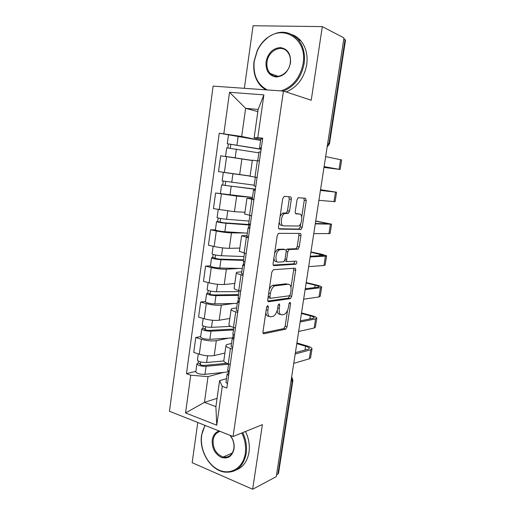 <?xml version="1.0" encoding="UTF-8"?>
<svg xmlns="http://www.w3.org/2000/svg" width="515" height="515" viewBox="0 0 515 515"><rect width="100%" height="100%" fill="white"/><g stroke="black" fill="none" stroke-linecap="round" stroke-linejoin="round"><path stroke-width="0.77" d="M267.723 305.53L266.603 307.281L262.978 331.712C262.85 333.089 263.159 333.759 263.905 333.739L285.728 329.149L287.055 326.787L290.582 303.605L289.881 302.241L288.986 303.85L288.529 306.876C287.814 310.654 286.417 313.146 284.351 314.356L282.008 314.845C279.78 314.826 278.873 312.657 279.291 308.35L279.754 305.266L279.149 303.818L278.074 305.524L277.611 308.62C276.883 312.476 275.441 315.032 273.285 316.287L270.793 316.815C268.45 316.802 267.485 314.588 267.897 310.172L268.367 307.011L267.723 305.53M291.316 199.337C291.458 197.908 291.175 197.091 290.466 196.878L284.312 196.312L282.722 198.59L278.551 226.716C278.415 228.151 278.712 228.95 279.445 229.104L301.075 229.4L302.208 227.263L306.258 200.638L305.485 198.269L298.134 197.728L297.033 199.839L295.275 211.511C295.134 212.914 295.41 213.706 296.093 213.88L299.576 214.066C302.981 213.957 302.17 224.424 298.668 226.001L283.72 225.892C280.109 226.156 280.759 215.347 284.486 213.603L288.4 213.339L289.539 211.169L291.316 199.337L289.263 198.996L288.806 196.73M283.443 91.071L311.227 100.251L322.313 26.6L343.969 37.91L276.265 476.652L252.659 489.25L262.386 424.65L233.063 436.533L283.443 91.071L213.12 86.121L169.448 411.24L233.063 436.533M273.414 269.718L271.811 272.145L267.742 299.595C267.613 300.985 267.916 301.7 268.663 301.726L290.428 298.61L291.696 296.318L295.655 270.304C295.79 268.965 295.526 268.257 294.857 268.173L273.414 269.718M273.111 263.371L277.231 235.593L278.441 233.347L300.142 233.424C300.805 233.565 301.069 234.312 300.927 235.67L299.209 246.962L298.043 249.144L288.999 249.556L287.801 251.784L286.649 259.425C286.514 260.802 286.791 261.543 287.486 261.639L296.267 261.144C297.097 261.903 297.001 262.927 295.983 264.201L274.019 265.637C273.278 265.547 272.976 264.787 273.111 263.371M197.76 422.5L192.159 462.695L252.659 489.25M322.313 26.6L253.077 25.75L244.355 88.323M343.82 38.863L345.52 40.08L329.478 143.814M292.874 380.566L278.557 473.163L277.933 474.058L292.32 380.939L291.574 377.437M276.555 474.785L277.933 474.058M223.858 360.403L223.78 360.97C224.051 361.936 225.544 362.875 228.267 363.802L230.224 364.453M228.609 338.143L216.326 340.647C211.91 341.271 206.921 340.808 201.359 339.263L199.292 354.217C204.835 355.826 209.811 356.264 214.227 355.53L224.907 353.058M199.292 354.217L193.737 352.382L195.777 337.499L200.683 336.572M232.432 349.073L230.463 348.455C227.733 347.567 226.22 346.672 225.943 345.784C225.808 345.114 226.484 344.612 227.965 344.284L231.531 343.511M201.359 339.263L195.777 337.499M228.975 324.476L228.905 324.946C229.207 325.738 230.726 326.555 233.482 327.392L235.464 327.978M205.53 301.423L200.644 302.028L198.578 317.092L204.191 318.746C209.785 320.214 214.787 320.703 219.197 320.221L229.832 318.476M237.698 312.405L235.703 311.845C232.941 311.054 231.402 310.294 231.1 309.567C230.945 309.026 231.608 308.639 233.083 308.421L236.63 307.906M233.759 303.477L221.315 305.157C216.912 305.53 211.897 305.015 206.277 303.612L200.644 302.028M234.151 288.11L234.1 288.471C234.422 289.102 235.979 289.784 238.76 290.524L240.763 291.046M210.435 265.862L205.562 266.133L203.477 281.37L209.148 282.844C214.8 284.164 219.821 284.711 224.218 284.486L234.808 283.482M243.029 275.28L241.014 274.785C238.22 274.089 236.649 273.465 236.314 272.905C236.147 272.493 236.797 272.235 238.258 272.12L241.799 271.869M239.108 268.418L226.368 269.242C221.971 269.358 216.937 268.785 211.259 267.523L205.562 266.133M239.391 251.301L246.131 253.65M215.399 229.87L210.545 229.799L208.433 245.224L214.163 246.505C219.873 247.683 224.92 248.288 229.31 248.32L239.848 248.082M248.423 237.685L241.599 235.793L247.02 235.387M244.908 232.999L231.48 232.889C227.096 232.741 222.036 232.111 216.306 230.997L210.545 229.799M244.702 214.034L251.571 215.779M252.466 197.412L215.585 193.022L213.448 208.639L234.454 211.71L244.953 212.257M253.889 199.62L246.949 198.217L252.311 198.462M252.459 197.419L236.655 196.093L215.585 193.022M250.071 176.297L257.075 177.437M252.318 160.532L220.69 155.8L218.521 171.604L250.116 176.001M259.425 161.066L252.363 160.191M223.587 372.422L208.041 376.62L204.429 402.363L215.894 406.67L219.596 380.656L226.491 378.699M217.079 398.353L204.429 402.363L185.555 412.946L190.73 375.203L208.041 376.62M219.596 380.656L222.28 386.379L216.738 425.197L185.555 412.946M260.79 139.308L254.101 137.898L258.15 109.438L245.623 108.324L241.683 136.469L219.261 133.211L186.469 373.697L190.73 375.203M223.838 133.733L229.523 92.294L263.886 94.876L257.783 137.627L254.101 137.898M222.28 386.379L226.845 387.995L262.708 138.194L257.783 137.627M257.841 111.601L245.623 108.324L229.523 92.294M241.683 136.469L260.629 140.408L219.261 133.211M195.893 371.309L186.469 373.697M216.738 425.197L215.894 406.67M258.15 109.438L263.886 94.876M265.811 312.631C266.171 315.212 267.176 316.429 268.804 316.268L269.139 316.358M277.199 310.513C277.482 313.191 278.435 314.459 280.044 314.317L280.475 314.433M263.004 332.928L283.797 328.602L285.123 326.24L287.531 310.403M291.007 287.492L293.692 269.854L293.576 268.264M267.819 301.037L288.271 298.179L289.784 295.584M269.879 296.814L270.517 298.314L289.43 295.764L290.466 294.11L290.956 290.911C291.393 286.655 290.524 284.435 288.349 284.241L274.585 285.889C272.486 287.158 271.083 289.681 270.381 293.466L269.879 296.814L268.218 296.382M268.045 297.561L270.195 298.224M287.576 284.055L288.349 284.241M269.191 289.823C270.092 287.582 271.225 286.102 272.577 285.394L286.379 283.759M286.07 250.335L287.319 249.041L296.061 248.726L297.226 246.556L298.938 235.284L298.719 233.411M284.724 260.493L285.49 261.195L287.177 261.569M273.272 265.09L293.82 263.822L294.812 261.227M280.231 249.724L279.304 249.981C275.454 251.668 274.63 262.708 278.377 262.148L283.752 261.774L284.982 259.509L286.134 251.841C286.276 250.451 285.992 249.698 285.284 249.582L277.27 249.55L274.649 253.026M273.877 258.221C274.167 260.5 274.997 261.659 276.355 261.697M283.546 249.209L285.284 249.582M278.197 249.292L283.269 249.151M280.102 216.236L282.426 213.229L286.353 212.972L287.499 210.809L289.263 198.996M279.252 221.984C279.574 224.199 280.385 225.37 281.679 225.499M297.921 213.776L299.576 214.066M295.604 213.603L297.561 213.712M301.713 217.034L304.256 200.309L303.844 198.114M278.834 228.731L298.752 229.104L300.213 226.883L300.728 223.497M223.78 360.957L206.618 362.496C201.88 362.534 198.816 361.768 197.425 360.21L197.464 359.914M226.896 363.3L204.281 365.412C202.009 365.431 200.541 365.064 199.878 364.298L200.451 363.848L200.715 361.955M229.175 371.798L204.964 374.353C200.232 374.431 197.174 373.645 195.797 372.01L195.835 371.695M228.57 364.182L206.084 366.307C201.352 366.352 198.288 365.586 196.897 364.002L198.114 363.056L198.384 361.118M200.329 364.742L200.451 363.848L198.114 363.056M229.059 372.57L227.128 374.244L228.641 375.499M226.001 382.124L227.456 383.765M296.795 343.614L305.601 346.196C307.912 346.891 309.18 347.586 309.406 348.269L308.453 349.086L295.41 352.595M227.733 370.027L229.201 371.592M293.75 363.358L309.328 358.801L310.603 357.635L311.948 349.073M295.192 353.992L310.745 349.762L312.006 348.661C311.704 347.741 309.991 346.807 306.869 345.868L296.898 342.951M230.739 326.388L211.523 327.334C206.773 327.244 203.683 326.529 202.247 325.203L202.286 324.959M233.604 329.04L209.154 330.392C206.876 330.353 205.395 330.012 204.713 329.362L205.279 329.001L205.594 326.735M233.469 329.98L210.983 331.184C206.238 331.106 203.148 330.392 201.719 329.034L202.916 328.28L203.232 325.982M232.445 337.898L209.85 339.327C205.105 339.282 202.022 338.548 200.605 337.138L200.638 336.881M205.176 329.742L205.279 329.001L202.916 328.28M238.973 291.58L216.487 291.748C211.729 291.522 208.614 290.866 207.133 289.771L207.159 289.584M238.535 294.632L214.086 294.96C211.807 294.863 210.313 294.541 209.605 294.007L210.165 293.737L210.532 291.091M238.426 295.378L215.946 295.642C211.189 295.436 208.073 294.773 206.599 293.653L207.777 293.093L208.144 290.421M237.28 303.399L214.794 303.882C210.036 303.708 206.933 303.032 205.472 301.854L205.498 301.648M210.081 294.322L210.165 293.737L207.777 293.093M234.171 336.977L232.271 338.323L233.823 339.411M231.119 346.363L232.619 347.773M301.449 313.461L310.339 315.824C312.669 316.461 313.957 317.06 314.202 317.633L313.274 318.283L300.309 320.839M232.877 334.113L234.389 335.445M298.674 331.46L314.15 328.036L315.399 327.089L316.77 318.36M300.136 321.984L315.586 318.901L316.822 318.025C316.487 317.253 314.742 316.442 311.594 315.586L301.533 312.92M239.34 300.953L237.486 301.964L239.069 302.872M236.308 310.159L237.853 311.343M306.148 283.005L315.122 285.136C317.472 285.709 318.785 286.224 319.049 286.675L318.141 287.158L305.26 288.741M238.084 297.76L239.642 298.861M303.65 299.209L319.03 296.943L320.24 296.228L321.637 287.325M305.125 289.63L320.478 287.711L321.682 287.067C321.321 286.456 319.551 285.761 316.371 284.988L306.213 282.581M205.266 425.48C203.412 428.435 202.208 431.827 201.661 435.664C199.685 449.189 207.725 465.219 219.293 470.195C230.823 475.371 243.241 467.717 245.269 453.49C246.202 446.518 245.056 439.681 241.825 432.986M242.713 432.626C246.003 439.462 247.168 446.441 246.209 453.548C243.132 467.33 235.613 473.465 223.652 471.952C210.03 469.429 199.015 450.747 201.545 435.304L204.944 425.358M230.173 435.381C233.314 439.411 234.595 443.911 234.022 448.893C232.136 456.477 227.849 459.283 221.147 457.32C214.761 453.76 211.787 447.979 212.225 439.984C213.043 435.227 215.354 432.233 219.152 431.004M220.163 431.403C216.313 432.426 213.976 435.31 213.146 440.042C212.804 448.61 216.145 454.269 223.169 457.024C228.86 457.854 232.426 455.015 233.868 448.507C234.415 443.544 233.076 439.128 229.845 435.252M245.507 431.493C248.784 438.291 249.942 445.224 248.99 452.292C247.4 461.286 243.144 467.182 236.231 469.989M280.971 90.897C292.816 86.932 300.2 77.771 303.135 63.429C307.564 39.031 282.98 23.548 266.377 38.825C262.586 42.024 259.573 45.996 257.339 50.747L254.236 61.234C252.923 74.952 257.281 84.524 267.298 89.938M265.631 89.816L261.35 86.546C255.253 80.102 252.82 71.707 254.043 61.356L257.223 50.625C259.502 45.758 262.586 41.689 266.467 38.419C278.074 29.844 288.625 30.198 298.121 39.475C303.354 45.912 305.356 53.953 304.12 63.609C301.449 77.231 294.561 86.391 283.462 91.078M290.505 62.862C288.368 71.791 283.54 76.497 276.027 76.986C268.875 75.634 265.553 70.555 266.062 61.768C268.045 53.019 272.783 48.281 280.276 47.56C287.582 48.738 290.994 53.843 290.505 62.862M267.028 61.935C266.455 66.654 267.53 70.51 270.253 73.503C276.33 80.482 288.992 74.025 290.254 62.985C290.827 58.414 289.842 54.635 287.306 51.648C281.126 44.123 268.173 50.914 267.028 61.935M292.372 34.73C295.584 35.966 298.372 37.949 300.747 40.691C305.968 47.09 307.957 55.092 306.728 64.678C304.062 78.216 297.2 87.312 286.14 91.966M243.994 256.528L221.514 255.73C216.744 255.376 213.596 254.77 212.077 253.921L212.096 253.786M239.842 248.14L239.012 248.101M243.518 259.83L219.075 259.103L214.555 258.227L215.109 258.047L215.528 255.009M243.441 260.365L220.961 259.676C216.197 259.335 213.055 258.73 211.536 257.848L212.695 257.487L213.113 254.429M242.282 268.482L219.796 268.012C215.032 267.703 211.897 267.085 210.39 266.152L210.416 265.998M215.045 258.472L215.109 258.047L212.695 257.487M249.073 221.057L226.6 219.274C221.817 218.785 218.65 218.238 217.085 217.639L217.092 217.555M244.94 212.341L242.713 212.141M250.303 224.585L224.128 222.808L219.57 222.017L220.111 221.933L220.587 218.495M250.142 224.604L250.187 224.276M250.239 225.061L226.04 223.272C221.263 222.795 218.096 222.242 216.532 221.611L217.665 221.45L218.141 218.006M247.342 233.16L224.862 231.711C220.085 231.267 216.924 230.701 215.379 230.012L215.392 229.915M220.072 222.197L217.665 221.45M226.838 172.853L237.434 174.36M237.962 174.43L250.103 176.072M254.217 185.168L222.152 180.887M250.097 176.111L224.167 172.454M255.395 189.134L224.643 185.361L225.171 185.381L225.705 181.531M255.369 189.301L221.592 184.936L222.705 184.982L223.233 181.132M221.592 184.936L220.426 193.395M225.158 185.477L222.705 184.982M244.58 264.485L242.758 265.148L244.38 265.875M241.561 273.517L243.144 274.456M310.899 252.234L323.948 255.395L310.268 256.296M243.357 260.957L244.96 261.82M308.678 266.609L323.954 265.521L325.139 265.045L326.562 255.968M310.172 256.927L325.416 256.193L326.594 255.788L321.193 254.082L310.944 251.932M249.878 227.566L248.095 227.881L249.756 228.422M246.878 236.411L248.507 237.106M315.695 221.141L328.892 223.787L315.328 223.491M248.694 223.703L250.348 224.315M313.764 233.649L330.089 233.533L331.538 224.282M315.277 223.858L331.557 224.173L315.721 220.967M255.24 190.196L253.502 190.144L255.202 190.499M252.26 198.848L253.94 199.292M320.542 189.732L333.894 191.844L320.446 190.331M255.994 177.269L257.062 177.508M254.101 185.979L255.794 186.34M318.907 200.322L335.085 201.687L336.565 192.256M320.433 190.428L336.572 192.23L320.549 189.687M261.111 149.331L227.276 143.737L228.46 135.142M261.137 149.15L227.276 143.737M230.321 148.217L230.868 144.232M228.609 156.875L235.761 157.905M243.209 159.058L252.324 160.468M258.852 152.833L226.709 147.837M252.331 160.416L225.892 156.502M227.823 147.902L228.357 144.02M257.989 160.867L259.438 161.002M258.974 151.97L260.712 152.092M323.986 167.381L337.454 169.113L324.09 166.731M261.272 148.204L259.579 147.747L261.317 147.882M260.848 138.895L262.605 138.934M324.102 166.628L340.138 169.499L323.98 167.433M325.647 156.618L341.638 159.946L340.145 169.474M221.411 194.026L219.242 209.727M216.306 230.997L214.163 246.505M211.259 267.523L209.148 282.844M206.277 303.612L204.191 318.746M226.581 156.599L224.386 172.486M241.889 158.845L239.668 174.656M236.655 196.093L234.454 211.71M251.829 199.26L249.518 215.399M231.48 232.889L229.31 248.32M246.389 237.261L244.104 253.193M226.368 269.242L224.218 284.486M241.014 274.785L238.76 290.524M221.315 305.157L219.197 320.221M235.703 311.845L233.482 327.392M216.326 340.647L214.227 355.53M230.463 348.455L228.267 363.802M257.339 160.783L255.002 177.121M290.969 381.39L292.913 380.34L291.683 376.755M327.695 143.357L328.982 143.659L345.076 39.513M327.154 146.865L328.982 143.659L329.471 143.859L327.134 146.994M266.242 309.721L267.897 310.172M278.242 304.867L279.754 305.266M277.714 307.931L279.291 308.35M289.147 303.238L290.582 303.605M285.123 326.24L287.055 326.787M283.649 328.647L285.58 329.194M263.32 333.565L263.905 333.739M266.783 306.586L268.367 307.011M293.692 269.854L295.655 270.304M289.745 295.829L291.696 296.318M288.271 298.179L290.222 298.674M268.18 301.603L268.663 301.726M273.439 285.136L275.448 285.632M268.714 293.041L270.381 293.466M298.938 235.284L300.927 235.67M297.226 246.556L299.209 246.962M295.758 248.809L297.741 249.228M287.319 249.041L289.321 249.466M286.179 251.436L287.801 251.784M285.053 259.071L286.649 259.425M293.82 263.822L295.79 264.259M273.665 265.553L274.019 265.637M287.499 210.809L289.539 211.169M285.947 213.075L287.988 213.442M283.546 212.946L285.6 213.313M304.256 200.309L306.258 200.638M300.213 226.883L302.208 227.263M298.752 229.104L300.741 229.484M206.618 362.496L207.551 355.794M227.862 371.978L228.016 370.864M204.964 374.353L206.084 366.307M310.745 349.762L309.328 358.801M305.601 346.196L305.009 350.013M211.523 327.334L212.508 320.259M232.774 337.711L233.186 334.821M209.85 339.327L210.983 331.184M216.487 291.748L217.53 284.293M237.962 301.487L238.419 298.327M214.794 303.882L215.946 295.642M315.586 318.901L314.15 328.036M310.339 315.824L309.85 318.959M320.478 287.711L319.03 296.943M315.122 285.136L314.742 287.576M221.514 255.73L222.609 247.889M243.222 264.826L243.711 261.382M219.796 268.012L220.961 259.676M226.6 219.274L227.746 211.041M248.539 227.701L248.932 224.978M224.862 231.711L226.04 223.272M231.744 182.381L232.941 173.8M253.927 190.125L254.069 189.153M229.993 194.966L231.184 186.424M325.416 256.193L323.954 265.521M319.95 254.133L319.68 255.858M330.411 224.347L328.937 233.771M324.836 222.802L324.682 223.8M335.458 192.159L333.965 201.687M259.83 148.925L259.978 147.895M236.958 145.024L238.168 136.34M235.181 157.77L236.385 149.118M340.563 159.624L339.05 169.255M252.369 160.165L250.071 176.323M225.943 345.784L223.78 360.97M231.1 309.567L228.905 324.946M236.314 272.905L234.1 288.471M241.599 235.793L239.359 251.552M246.949 198.217L244.683 214.169M283.797 328.602L285.728 329.149M288.477 298.114L290.428 298.61M272.577 285.394L274.585 285.889M296.061 248.726L298.043 249.144M286.997 249.131L288.999 249.556M294.014 263.764L295.983 264.201M277.27 249.55L279.304 249.981M286.353 212.972L288.4 213.339M282.426 213.229L284.486 213.603M299.086 229.014L301.075 229.4M197.425 360.21L198.294 353.889M195.797 372.01L196.897 364.002M227.128 374.244L225.95 382.471M228.609 363.918L227.688 370.349M202.247 325.203L203.18 318.45M200.605 337.138L201.719 329.034M207.133 289.771L208.124 282.581M205.472 301.854L206.599 293.653M232.271 338.323L231.081 346.653M233.823 327.495L232.838 334.383M237.486 301.964L236.276 310.391M239.108 290.615L238.052 297.973M223.169 457.024L232.317 453.013M266.377 38.825L266.467 38.419M270.253 73.503L278.184 76.355M300.747 40.691L298.121 39.475M212.077 253.921L213.133 246.273M210.39 266.152L211.536 257.848M217.085 217.639L218.199 209.528M215.379 230.012L216.532 221.611M222.145 180.913L223.323 172.377M242.758 265.148L241.535 273.684M244.458 253.277L243.338 261.111M248.095 227.881L246.859 236.52M249.878 215.463L248.681 223.793M253.502 190.144L252.253 198.899M255.356 177.218L254.095 186.005M225.525 156.418L226.709 147.811M258.981 151.938L257.706 160.796M260.854 138.844L259.579 147.747"/></g></svg>
